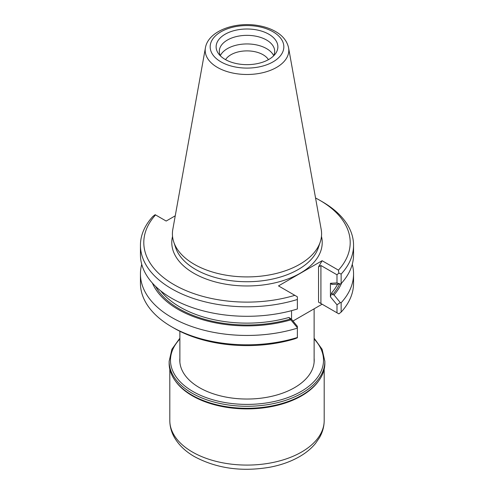 <?xml version="1.0" encoding="UTF-8"?>
<svg xmlns="http://www.w3.org/2000/svg" width="494" height="494" viewBox="0 0 494 494"><rect width="100%" height="100%" fill="white"/><g stroke="black" fill="none" stroke-linecap="round" stroke-linejoin="round"><path stroke-width="0.74" d="M292.985 321.02L322.113 304.205L318.55 302.149L338.853 313.875L341.144 312.103L341.144 302.742L340.28 302.581L336.988 304.804L330.424 296.851L331.764 292.744L332.524 294.696L334.018 294.937A97.435 56.254 0 0 0 341.607 283.081M141.741 264.352A106.556 61.522 0 0 0 140.444 273.923L140.444 283.284A106.556 61.522 0 0 0 171.653 326.787L174.024 328.158A103.203 59.583 0 0 0 294.832 338.822L297.363 337.791L297.363 326.33L291.553 319.285L291.553 310.658M152.393 283.081A97.435 56.254 0 0 0 290.849 319.859L288.953 317.463L291.553 319.285M336.988 312.801L336.988 304.804M340.28 302.581L334.018 294.937M290.849 319.859L297.363 327.713M322.113 260.721L338.446 270.15L338.853 273.089L341.144 274.09L341.144 283.593L340.28 284.038L331.764 284.39L330.424 283.297L336.988 282.92L336.988 274.788L320.921 265.513L318.55 266.884L322.113 260.721L278.493 285.903L294.832 295.332A103.203 59.583 0 0 1 174.024 284.668A103.203 59.583 0 0 1 155.554 214.921L155.147 214.686L152.856 216.458A106.556 61.522 0 0 0 140.444 245.277A106.556 61.522 0 0 0 297.363 299.494L297.363 296.795L294.832 295.332M330.424 296.845L330.424 283.297M331.69 284.155L331.764 284.39A94.576 54.606 180 0 0 332.011 284.093M205.411 47.856L172.807 229.407A74.588 43.064 0 0 0 173.758 242.011A74.588 43.064 0 0 0 194.259 264.302A74.588 43.064 0 0 0 268.86 275.022A74.588 43.064 0 0 0 320.242 242.011A74.588 43.064 0 0 0 321.193 229.407L288.589 47.856C287.131 41.126 282.809 35.698 275.621 31.573C270.755 28.782 265.167 26.818 258.837 25.676C235.552 21.248 208.221 30.807 205.411 47.856A41.817 24.144 0 0 0 217.434 67.412A41.817 24.144 0 0 0 264.975 72.143A41.817 24.144 0 0 0 288.589 47.856M338.446 270.15A103.203 59.583 0 0 0 319.976 200.403A103.203 59.583 0 0 0 315.555 198.001M155.554 214.921L166.169 221.053L175.247 215.81M338.853 273.089L336.988 274.788M140.444 245.277L140.444 254.774A106.556 61.522 0 0 0 297.363 308.991L297.363 299.494M336.988 282.92L340.28 284.038M225.165 59.434A30.875 17.827 0 0 0 273.194 56.26A30.875 17.827 0 0 0 267.118 33.302A30.875 17.827 0 0 0 226.882 33.302A30.875 17.827 0 0 0 220.806 56.26A30.875 17.827 0 0 0 225.165 59.434M273.509 55.946A27.689 15.987 0 0 0 274.689 51.333A27.689 15.987 0 0 0 247 35.352A27.689 15.987 0 0 0 219.311 51.333A27.689 15.987 0 0 0 220.491 55.946M273.67 55.631A27.689 15.987 0 0 0 247 43.941A27.689 15.987 0 0 0 220.33 55.631M268.427 59.663A22.705 13.11 0 0 0 247 50.888A22.705 13.11 0 0 0 225.573 59.663M341.144 283.593A106.556 61.522 0 0 0 353.556 254.774L353.556 245.277A106.556 61.522 0 0 0 322.347 201.774L319.976 200.403M341.144 274.09A106.556 61.522 0 0 0 353.556 245.277M140.444 273.923A106.556 61.522 0 0 0 297.363 328.139M171.653 326.787A106.556 61.522 0 0 0 297.363 337.501M341.144 312.103A106.556 61.522 0 0 0 353.556 283.284L353.556 273.923A106.556 61.522 0 0 0 352.259 264.352M341.144 302.742A106.556 61.522 0 0 0 353.556 273.923M314.122 358.292A67.209 38.804 180 0 1 314.209 360.231A67.209 38.804 180 0 1 247 399.035A67.209 38.804 180 0 1 179.791 360.231A67.209 38.804 180 0 1 179.878 358.292M179.878 338.192L171.887 349.289L169.139 361.33L169.139 363.337A77.861 44.954 0 0 0 191.944 395.126A77.861 44.954 0 0 0 302.056 395.126A77.861 44.954 0 0 0 324.861 363.337L324.861 361.33L322.113 349.289L314.122 338.192M192.043 395.181A77.583 44.793 0 0 0 192.141 395.237L192.141 395.237A77.583 44.793 0 0 0 301.859 395.237A77.583 44.793 0 0 0 301.958 395.181M332.524 294.696A95.916 55.377 0 0 0 339.594 284.081M155.573 286.378A95.916 55.377 0 0 0 290.429 319.001M331.764 292.744A94.576 54.606 0 0 0 337.6 284.192M160.692 290.855A94.576 54.606 0 0 0 288.953 317.463M173.758 242.011L175.673 247.735A72.643 41.941 0 0 0 195.636 269.446A72.643 41.941 0 0 0 268.285 279.888A72.643 41.941 0 0 0 318.327 247.735L320.242 242.011M172.542 236.379A75.218 43.429 0 0 0 193.809 273.244A75.218 43.429 0 0 0 280.654 281.376A75.218 43.429 0 0 0 321.458 236.379M318.55 302.149L318.55 266.884M320.921 303.52L320.921 265.513M220.954 61.861A36.834 21.267 0 0 0 282.58 52.333A36.834 21.267 0 0 0 237.466 26.287A36.834 21.267 0 0 0 220.954 61.861M179.878 339.02A76.521 44.176 0 0 0 192.895 391.47A76.521 44.176 0 0 0 292.886 395.583A76.521 44.176 0 0 0 314.122 339.02M169.139 361.33A77.861 44.954 0 0 0 191.944 393.113A77.861 44.954 0 0 0 276.794 402.857A77.861 44.954 0 0 0 324.861 361.33M175.512 381.152A77.194 44.565 0 0 0 192.419 395.855A77.194 44.565 0 0 0 318.488 381.152M324.194 420.518C324.15 426.526 322.588 432.225 319.513 437.604L315.567 443.34C311.399 448.416 306.126 452.794 299.753 456.493C291.102 461.482 281.185 465.052 270.002 467.194C241.838 472.005 216.675 468.491 194.5 456.641C185.596 451.547 178.914 445.174 174.444 437.53C171.393 432.17 169.85 426.501 169.806 420.518A77.194 44.565 0 0 0 192.419 452.029A77.194 44.565 0 0 0 276.541 461.692A77.194 44.565 0 0 0 324.194 420.518L324.194 369.228M314.122 362.17L314.122 308.818M179.878 362.17L179.878 331.283M169.806 420.518L169.806 369.228"/></g></svg>

